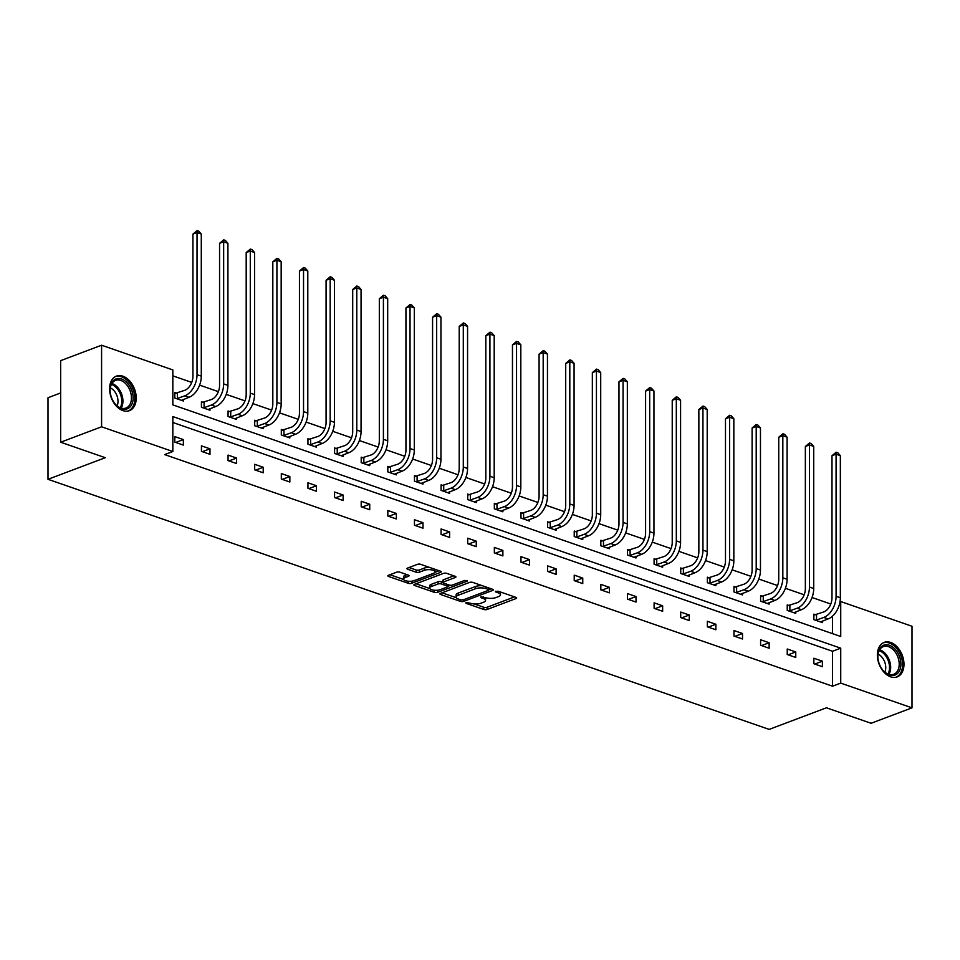 <?xml version="1.0" encoding="UTF-8"?>
<svg xmlns="http://www.w3.org/2000/svg" width="960" height="960" viewBox="0 0 960 960"><rect width="100%" height="100%" fill="white"/><g stroke="black" fill="none" stroke-linecap="round" stroke-linejoin="round"><path stroke-width="1.44" d="M465.96 602.484L466.008 603.312L483.804 609.492A2.316 0.84 180 0 0 487.092 609.468L516.012 598.56A2.316 0.84 180 0 0 516.66 597.972A2.316 0.84 180 0 0 515.94 597.372L498.144 591.192L495.384 591.624L498.192 592.848A7.428 2.688 180 0 1 500.484 594.78A7.428 2.688 180 0 1 498.408 596.64L496.008 597.552A7.428 2.688 180 0 1 485.496 597.636L480.9 596.844L480.948 597.684L483.252 598.476A7.428 2.688 180 0 1 485.544 600.42A7.428 2.688 180 0 1 483.468 602.28L481.056 603.18A7.428 2.688 180 0 1 470.556 603.264L465.96 602.484M122.916 376.212A18.444 12.408 -110.7 0 1 135.792 393.528A18.444 12.408 -110.7 0 1 129.42 410.664A18.444 12.408 -110.7 0 1 122.916 410.604A18.444 12.408 -110.7 0 1 110.028 393.288A18.444 12.408 -110.7 0 1 116.4 376.14A18.444 12.408 -110.7 0 1 122.916 376.212M890.664 642.456A18.444 12.408 -110.7 0 1 903.54 659.772A18.444 12.408 -110.7 0 1 897.168 676.908A18.444 12.408 -110.7 0 1 890.664 676.848A18.444 12.408 -110.7 0 1 877.788 659.532A18.444 12.408 -110.7 0 1 884.16 642.396A18.444 12.408 -110.7 0 1 890.664 642.456M399.888 572.184A2.316 0.84 180 0 0 396.6 572.208L388.488 575.268A2.316 0.84 180 0 0 387.84 575.856A2.316 0.84 180 0 0 388.56 576.456L408.324 583.308A2.316 0.84 180 0 0 411.612 583.284L440.532 572.388A2.316 0.84 180 0 0 441.18 571.8A2.316 0.84 180 0 0 440.46 571.2L420.696 564.336A2.316 0.84 180 0 0 417.408 564.36L407.616 568.056A2.316 0.84 180 0 0 406.968 568.644A2.316 0.84 180 0 0 407.676 569.244L416.136 572.184A2.316 0.84 180 0 0 419.424 572.16L424.284 570.324A6.204 2.244 180 0 1 431.076 569.796A6.204 2.244 180 0 1 434.976 571.872A6.204 2.244 180 0 1 433.248 573.432L414.204 580.608A6.204 2.244 180 0 1 407.412 581.136A6.204 2.244 180 0 1 403.512 579.06A6.204 2.244 180 0 1 405.24 577.5L408.42 576.312A2.316 0.84 180 0 0 409.068 575.724A2.316 0.84 180 0 0 408.348 575.124L399.888 572.184M912 707.844L871.08 723.276L826.44 707.796L769.152 729.396L48 479.304L105.288 457.704L60.66 442.224L101.58 426.792L101.58 345.216L172.836 369.924L172.836 404.88L840.732 636.492L840.732 601.548L912 626.256L912 707.844L840.732 683.124L840.732 648.18L172.836 416.568L172.836 451.512L101.58 426.792M172.836 451.512L164.652 454.596L832.548 686.208L840.732 683.124M440.592 593.34A2.316 0.84 180 0 0 439.956 593.916A2.316 0.84 180 0 0 440.664 594.528L460.44 601.38A2.316 0.84 180 0 0 463.716 601.356L492.636 590.448A2.316 0.84 180 0 0 493.284 589.872A2.316 0.84 180 0 0 492.564 589.26L472.8 582.408A2.316 0.84 180 0 0 469.512 582.432L440.592 593.34M434.388 592.344L414.612 585.492A2.316 0.84 180 0 1 413.892 584.88A2.316 0.84 180 0 1 414.54 584.304L443.46 573.396A2.316 0.84 180 0 1 446.748 573.372L455.208 576.312A2.316 0.84 180 0 1 455.916 576.912A2.316 0.84 180 0 1 455.28 577.5L443.544 581.916A2.316 0.84 180 0 0 442.896 582.504A2.316 0.84 180 0 0 443.616 583.104L449.232 585.048A2.316 0.84 180 0 0 452.508 585.024L464.724 580.416L467.064 581.232L437.664 592.32A2.316 0.84 180 0 1 434.388 592.344L434.388 590.244M60.66 442.224L60.66 360.648L101.58 345.216M60.66 392.964L48 397.728L48 479.304M203.352 402.42L201.432 401.76L201.432 407.268L209.976 410.232L209.976 408.684M256.608 420.888L254.688 420.228L254.688 425.736L263.22 428.7L263.22 427.152M309.864 439.356L307.944 438.696L307.944 444.204L316.476 447.168L316.476 445.62M363.12 457.824L361.2 457.164L361.2 462.672L369.732 465.636L369.732 464.088M416.376 476.292L414.456 475.632L414.456 481.14L422.988 484.104L422.988 482.556M469.632 494.76L467.712 494.1L467.712 499.608L476.244 502.572L476.244 501.024M522.876 513.228L520.968 512.568L520.968 518.076L529.5 521.04L529.5 519.492M576.132 531.696L574.224 531.036L574.224 536.544L582.756 539.508L582.756 537.96M629.388 550.164L627.468 549.504L627.468 555.012L636.012 557.976L636.012 556.428M682.644 568.632L680.724 567.972L680.724 573.48L689.256 576.444L689.256 574.896M735.9 587.1L733.98 586.44L733.98 591.948L742.512 594.912L742.512 593.364M789.156 605.568L787.236 604.908L787.236 610.416L795.768 613.38L795.768 611.832M832.548 633.66L832.548 616.092M830.784 604.02L812.04 597.516M804.156 594.792L785.412 588.288M777.54 585.552L758.784 579.048M750.912 576.324L732.156 569.82M724.284 567.084L705.528 560.58M697.656 557.856L678.9 551.352M671.028 548.616L652.272 542.112M644.4 539.388L625.644 532.884M617.772 530.148L599.016 523.644M591.144 520.92L572.388 514.416M564.516 511.68L545.76 505.176M537.888 502.452L519.132 495.948M511.26 493.212L492.504 486.708M484.632 483.984L465.888 477.48M458.004 474.744L439.26 468.24M431.376 465.516L412.632 459.012M404.748 456.276L386.004 449.772M378.12 447.048L359.376 440.544M351.504 437.808L332.748 431.304M324.876 428.58L306.12 422.076M298.248 419.34L279.492 412.836M271.62 410.112L252.864 403.608M244.992 400.872L226.236 394.368M218.364 391.644L199.608 385.14M191.736 382.404L172.836 375.852M815.784 614.808L813.864 614.136L813.864 619.644L822.396 622.608L822.396 621.06M762.528 596.34L760.608 595.668L760.608 601.188L769.14 604.14L769.14 602.592M709.272 577.872L707.352 577.2L707.352 582.72L715.884 585.672L715.884 584.124M656.016 559.404L654.096 558.732L654.096 564.252L662.64 567.204L662.64 565.656M602.76 540.936L600.84 540.264L600.84 545.784L609.384 548.736L609.384 547.188M549.504 522.468L547.596 521.796L547.596 527.316L556.128 530.268L556.128 528.72M496.248 504L494.34 503.328L494.34 508.848L502.872 511.8L502.872 510.252M443.004 485.532L441.084 484.86L441.084 490.38L449.616 493.332L449.616 491.784M389.748 467.064L387.828 466.392L387.828 471.912L396.36 474.864L396.36 473.316M336.492 448.596L334.572 447.924L334.572 453.444L343.104 456.396L343.104 454.848M283.236 430.128L281.316 429.456L281.316 434.976L289.848 437.928L289.848 436.392M229.98 411.66L228.06 410.988L228.06 416.508L236.604 419.46L236.604 417.924M176.724 393.192L174.804 392.52L174.804 398.04L183.348 400.992L183.348 399.456M840 601.824L840.732 601.548M832.548 686.208L832.548 651.264L172.836 422.484M832.548 651.264L840.732 648.18M174.804 436.62L183.348 439.584L183.348 445.092L174.804 442.128L174.804 436.62M201.432 445.848L209.976 448.812L209.976 454.32L201.432 451.368L201.432 445.848M228.06 455.088L236.604 458.052L236.604 463.56L228.06 460.596L228.06 455.088M254.688 464.316L263.22 467.28L263.22 472.788L254.688 469.836L254.688 464.316M281.316 473.556L289.848 476.52L289.848 482.028L281.316 479.064L281.316 473.556M307.944 482.784L316.476 485.748L316.476 491.256L307.944 488.304L307.944 482.784M334.572 492.024L343.104 494.988L343.104 500.496L334.572 497.532L334.572 492.024M361.2 501.252L369.732 504.216L369.732 509.724L361.2 506.772L361.2 501.252M387.828 510.492L396.36 513.456L396.36 518.964L387.828 516L387.828 510.492M414.456 519.72L422.988 522.684L422.988 528.192L414.456 525.24L414.456 519.72M441.084 528.96L449.616 531.924L449.616 537.432L441.084 534.468L441.084 528.96M467.712 538.188L476.244 541.152L476.244 546.66L467.712 543.708L467.712 538.188M494.34 547.428L502.872 550.392L502.872 555.9L494.34 552.936L494.34 547.428M520.968 556.656L529.5 559.62L529.5 565.128L520.968 562.176L520.968 556.656M547.596 565.896L556.128 568.86L556.128 574.368L547.596 571.404L547.596 565.896M574.224 575.124L582.756 578.088L582.756 583.596L574.224 580.644L574.224 575.124M600.84 584.364L609.384 587.328L609.384 592.836L600.84 589.872L600.84 584.364M627.468 593.592L636.012 596.556L636.012 602.064L627.468 599.112L627.468 593.592M654.096 602.832L662.64 605.796L662.64 611.304L654.096 608.34L654.096 602.832M680.724 612.06L689.256 615.024L689.256 620.532L680.724 617.58L680.724 612.06M707.352 621.3L715.884 624.264L715.884 629.772L707.352 626.808L707.352 621.3M733.98 630.528L742.512 633.492L742.512 639L733.98 636.048L733.98 630.528M760.608 639.768L769.14 642.732L769.14 648.24L760.608 645.276L760.608 639.768M787.236 648.996L795.768 651.96L795.768 657.468L787.236 654.516L787.236 648.996M813.864 658.236L822.396 661.2L822.396 666.708L813.864 663.744L813.864 658.236M822.396 661.2L814.788 664.068M795.768 651.96L788.16 654.828M769.14 642.732L761.532 645.6M742.512 633.492L734.904 636.36M715.884 624.264L708.276 627.132M689.256 615.024L681.648 617.892M662.64 605.796L655.02 608.664M636.012 596.556L628.392 599.424M609.384 587.328L601.764 590.196M582.756 578.088L575.136 580.956M556.128 568.86L548.508 571.728M529.5 559.62L521.88 562.488M502.872 550.392L495.252 553.26M476.244 541.152L468.624 544.02M449.616 531.924L441.996 534.792M422.988 522.684L415.38 525.552M396.36 513.456L388.752 516.324M369.732 504.216L362.124 507.084M343.104 494.988L335.496 497.856M316.476 485.748L308.868 488.616M289.848 476.52L282.24 479.388M263.22 467.28L255.612 470.148M236.604 458.052L228.984 460.92M209.976 448.812L202.356 451.68M183.348 439.584L175.728 442.452M485.544 600.42L485.544 598.212A7.428 2.688 180 0 0 485.316 597.564M500.484 594.78L500.484 592.572A7.428 2.688 180 0 0 500.268 591.936M474.216 603.96L483.804 607.284A2.316 0.84 180 0 0 487.092 607.26L514.572 596.892M488.976 589.632L491.196 588.792M442.032 592.8L456.348 597.756M460.836 599.892L463.14 599.88L488.52 590.304L488.472 589.476L486.048 588.636A7.428 2.688 180 0 0 475.548 588.708L458.196 595.26A7.428 2.688 180 0 0 456.12 597.108A7.428 2.688 180 0 0 458.412 599.052L460.836 599.892M482.388 585.732A7.428 2.688 180 0 0 475.548 586.512L475.548 588.708M456.12 597.108L456.12 594.912A7.428 2.688 180 0 1 458.196 593.052L475.548 586.512M429.804 588.552L415.98 583.764M453.84 575.832L443.544 579.708A2.316 0.84 180 0 0 442.896 580.296L442.896 582.504M450.504 585.276L447.696 586.332M431.376 586.512A6.204 2.244 180 0 0 429.648 588.06A6.204 2.244 180 0 0 433.548 590.148A6.204 2.244 180 0 0 440.34 589.62L447.048 587.088A2.316 0.84 180 0 0 447.696 586.5A2.316 0.84 180 0 0 446.976 585.9L441.372 583.956A2.316 0.84 180 0 0 438.084 583.98L431.376 586.512L431.376 584.304A6.204 2.244 180 0 0 429.648 585.852L429.648 588.06M431.376 584.304L438.084 581.772A2.316 0.84 180 0 1 441.372 581.748L442.896 582.276M434.916 590.28A2.316 0.84 180 0 0 437.196 590.256M403.512 579.06L403.512 576.852A6.204 2.244 180 0 1 405.24 575.304L406.98 574.644M434.976 571.872L434.976 569.676A6.204 2.244 180 0 0 434.868 569.256M429.672 567.456A6.204 2.244 180 0 0 424.284 568.116L424.284 570.324M409.044 567.516L416.136 569.976A2.316 0.84 180 0 0 419.424 569.952L424.284 568.116M434.856 572.316L439.092 570.72M409.164 581.292A2.316 0.84 180 0 0 410.94 581.256M389.928 574.728L403.62 579.48M813.864 615.12L823.8 611.928A11.82 7.632 -70.9 0 0 831.984 597.828L831.984 455.724L836.136 452.22L837.84 452.808L840.348 455.664L840.348 597.756A17.736 11.448 109.1 0 1 828.072 618.924L820.476 621.948M840.348 455.664L836.076 454.176L836.076 596.28A17.736 11.448 109.1 0 1 823.8 617.448L815.784 620.316M836.136 452.22L836.076 454.176L831.984 455.724M816.516 614.688L816.516 620.196M787.236 605.88L797.172 602.7A11.82 7.632 -70.9 0 0 805.356 588.588L805.356 446.484L809.508 442.98L811.212 443.58L813.72 446.424L813.72 588.528A17.736 11.448 109.1 0 1 801.444 609.696L793.848 612.708M813.72 446.424L809.448 444.948L809.448 587.04A17.736 11.448 109.1 0 1 797.172 608.208L789.156 611.076M809.508 442.98L809.448 444.948L805.356 446.484M789.888 605.448L789.888 610.968M760.608 596.652L770.556 593.46A11.82 7.632 -70.9 0 0 778.74 579.36L778.74 437.256L782.88 433.752L784.584 434.34L787.092 437.196L787.092 579.288A17.736 11.448 109.1 0 1 774.816 600.456L767.232 603.48M787.092 437.196L782.832 435.708L782.832 577.812A17.736 11.448 109.1 0 1 770.556 598.98L762.528 601.848M782.88 433.752L782.832 435.708L778.74 437.256M763.26 596.22L763.26 601.728M899.328 656.16A15.96 10.74 -110.7 0 1 897.048 673.896A15.96 10.74 -110.7 0 1 882.552 669.792A15.96 10.74 -110.7 0 1 879.372 664.128A15.96 10.74 -110.7 0 1 877.872 657.384A15.96 10.74 -110.7 0 1 885.912 644.748A15.96 10.74 -110.7 0 1 899.328 656.16M882.396 669.588A14.784 9.948 69.3 0 0 893.748 674.28A14.784 9.948 69.3 0 0 897.78 656.772A14.784 9.948 69.3 0 0 883.32 646.62A14.784 9.948 69.3 0 0 877.896 657.648M878.076 654.108A11.64 7.836 -110.7 0 1 884.628 661.764A11.64 7.836 -110.7 0 1 884.868 672.12M895.824 677.292L895.812 677.292A18.324 12.336 69.3 0 0 895.824 677.292A18.324 12.336 69.3 0 0 900.816 655.572A18.324 12.336 69.3 0 0 882.888 642.996L882.888 642.996M131.58 389.916A15.96 10.74 -110.7 0 1 129.3 407.64A15.96 10.74 -110.7 0 1 114.792 403.548A15.96 10.74 -110.7 0 1 111.624 397.884A15.96 10.74 -110.7 0 1 110.124 391.14A15.96 10.74 -110.7 0 1 118.164 378.504A15.96 10.74 -110.7 0 1 131.58 389.916M114.636 403.344A14.784 9.948 69.3 0 0 126 408.036A14.784 9.948 69.3 0 0 130.02 390.516A14.784 9.948 69.3 0 0 115.572 380.376A14.784 9.948 69.3 0 0 110.136 391.404M110.328 387.864A11.64 7.836 -110.7 0 1 116.88 395.52A11.64 7.836 -110.7 0 1 117.12 405.876M128.064 411.048L128.064 411.048A18.324 12.336 69.3 0 0 133.056 389.328A18.324 12.336 69.3 0 0 115.14 376.752A18.324 12.336 69.3 0 0 115.128 376.752L115.128 376.752M733.98 587.412L743.928 584.232A11.82 7.632 -70.9 0 0 752.112 570.12L752.112 428.016L756.252 424.512L757.956 425.112L760.464 427.956L760.464 570.06A17.736 11.448 109.1 0 1 748.188 591.228L740.604 594.24M760.464 427.956L756.204 426.48L756.204 568.584A17.736 11.448 109.1 0 1 743.928 589.74L735.9 592.608M756.252 424.512L756.204 426.48L752.112 428.016M736.632 586.98L736.632 592.5M707.352 578.184L717.3 574.992A11.82 7.632 -70.9 0 0 725.484 560.892L725.484 418.788L729.624 415.284L731.328 415.872L733.836 418.728L733.836 560.82A17.736 11.448 109.1 0 1 721.56 581.988L713.976 585.012M733.836 418.728L729.576 417.24L729.576 559.344A17.736 11.448 109.1 0 1 717.3 580.512L709.272 583.38M729.624 415.284L729.576 417.24L725.484 418.788M710.004 577.752L710.004 583.26M680.724 568.944L690.672 565.764A11.82 7.632 -70.9 0 0 698.856 551.652L698.856 409.548L702.996 406.044L704.7 406.644L707.208 409.488L707.208 551.592A17.736 11.448 109.1 0 1 694.932 572.76L687.348 575.772M707.208 409.488L702.948 408.012L702.948 550.116A17.736 11.448 109.1 0 1 690.672 571.272L682.644 574.14M702.996 406.044L702.948 408.012L698.856 409.548M683.376 568.512L683.376 574.032M654.096 559.716L664.044 556.524A11.82 7.632 -70.9 0 0 672.228 542.424L672.228 400.32L676.368 396.816L678.072 397.404L680.58 400.26L680.58 542.352A17.736 11.448 109.1 0 1 668.304 563.52L660.72 566.544M680.58 400.26L676.32 398.772L676.32 540.876A17.736 11.448 109.1 0 1 664.044 562.044L656.016 564.912M676.368 396.816L676.32 398.772L672.228 400.32M656.748 559.284L656.748 564.792M627.468 550.476L637.416 547.296A11.82 7.632 -70.9 0 0 645.6 533.184L645.6 391.08L649.74 387.576L651.444 388.176L653.952 391.02L653.952 533.124A17.736 11.448 109.1 0 1 641.676 554.292L634.092 557.304M653.952 391.02L649.692 389.544L649.692 531.648A17.736 11.448 109.1 0 1 637.416 552.804L629.388 555.672M649.74 387.576L649.692 389.544L645.6 391.08M630.12 550.044L630.12 555.564M600.84 541.248L610.788 538.056A11.82 7.632 -70.9 0 0 618.972 523.956L618.972 381.852L623.112 378.348L624.828 378.936L627.336 381.792L627.336 523.884A17.736 11.448 109.1 0 1 615.048 545.052L607.464 548.076M627.336 381.792L623.064 380.304L623.064 522.408A17.736 11.448 109.1 0 1 610.788 543.576L602.76 546.444M623.112 378.348L623.064 380.304L618.972 381.852M603.492 540.816L603.492 546.324M574.224 532.008L584.16 528.828A11.82 7.632 -70.9 0 0 592.344 514.716L592.344 372.612L596.484 369.108L598.2 369.708L600.708 372.552L600.708 514.656A17.736 11.448 109.1 0 1 588.432 535.824L580.836 538.836M600.708 372.552L596.436 371.076L596.436 513.18A17.736 11.448 109.1 0 1 584.16 534.336L576.132 537.204M596.484 369.108L596.436 371.076L592.344 372.612M576.864 531.576L576.864 537.096M547.596 522.78L557.532 519.588A11.82 7.632 -70.9 0 0 565.716 505.488L565.716 363.384L569.856 359.88L571.572 360.468L574.08 363.324L574.08 505.416A17.736 11.448 109.1 0 1 561.804 526.584L554.208 529.608M574.08 363.324L569.808 361.836L569.808 503.94A17.736 11.448 109.1 0 1 557.532 525.108L549.504 527.976M569.856 359.88L569.808 361.836L565.716 363.384M550.236 522.348L550.236 527.856M520.968 513.54L530.904 510.36A11.82 7.632 -70.9 0 0 539.088 496.248L539.088 354.144L543.228 350.64L544.944 351.24L547.452 354.084L547.452 496.188A17.736 11.448 109.1 0 1 535.176 517.356L527.58 520.368M547.452 354.084L543.18 352.608L543.18 494.712A17.736 11.448 109.1 0 1 530.904 515.868L522.876 518.736M543.228 350.64L543.18 352.608L539.088 354.144M523.608 513.108L523.608 518.628M494.34 504.312L504.276 501.132A11.82 7.632 -70.9 0 0 512.46 487.02L512.46 344.916L516.612 341.412L518.316 342L520.824 344.856L520.824 486.948A17.736 11.448 109.1 0 1 508.548 508.116L500.952 511.14M520.824 344.856L516.552 343.368L516.552 485.472A17.736 11.448 109.1 0 1 504.276 506.64L496.248 509.508M516.612 341.412L516.552 343.368L512.46 344.916M496.98 503.88L496.98 509.388M467.712 495.072L477.648 491.892A11.82 7.632 -70.9 0 0 485.832 477.78L485.832 335.676L489.984 332.172L491.688 332.772L494.196 335.616L494.196 477.72A17.736 11.448 109.1 0 1 481.92 498.888L474.324 501.9M494.196 335.616L489.924 334.14L489.924 476.244A17.736 11.448 109.1 0 1 477.648 497.4L469.632 500.268M489.984 332.172L489.924 334.14L485.832 335.676M470.352 494.64L470.352 500.16M441.084 485.844L451.02 482.664A11.82 7.632 -70.9 0 0 459.204 468.552L459.204 326.448L463.356 322.944L465.06 323.532L467.568 326.388L467.568 468.48A17.736 11.448 109.1 0 1 455.292 489.648L447.696 492.672M467.568 326.388L463.296 324.9L463.296 467.004A17.736 11.448 109.1 0 1 451.02 488.172L443.004 491.04M463.356 322.944L463.296 324.9L459.204 326.448M443.724 485.412L443.724 490.92M414.456 476.604L424.392 473.424A11.82 7.632 -70.9 0 0 432.576 459.312L432.576 317.208L436.728 313.704L438.432 314.304L440.94 317.148L440.94 459.252A17.736 11.448 109.1 0 1 428.664 480.42L421.068 483.432M440.94 317.148L436.668 315.672L436.668 457.776A17.736 11.448 109.1 0 1 424.392 478.932L416.376 481.8M436.728 313.704L436.668 315.672L432.576 317.208M417.096 476.172L417.096 481.692M387.828 467.376L397.764 464.196A11.82 7.632 -70.9 0 0 405.948 450.084L405.948 307.98L410.1 304.476L411.804 305.064L414.312 307.92L414.312 450.012A17.736 11.448 109.1 0 1 402.036 471.18L394.44 474.204M414.312 307.92L410.04 306.432L410.04 448.536A17.736 11.448 109.1 0 1 397.764 469.704L389.748 472.572M410.1 304.476L410.04 306.432L405.948 307.98M390.48 466.944L390.48 472.452M361.2 458.136L371.136 454.956A11.82 7.632 -70.9 0 0 379.32 440.844L379.32 298.74L383.472 295.236L385.176 295.836L387.684 298.68L387.684 440.784A17.736 11.448 109.1 0 1 375.408 461.952L367.812 464.964M387.684 298.68L383.412 297.204L383.412 439.308A17.736 11.448 109.1 0 1 371.136 460.464L363.12 463.332M383.472 295.236L383.412 297.204L379.32 298.74M363.852 457.704L363.852 463.224M334.572 448.908L344.508 445.728A11.82 7.632 -70.9 0 0 352.704 431.616L352.704 289.512L356.844 286.008L358.548 286.596L361.056 289.452L361.056 431.544A17.736 11.448 109.1 0 1 348.78 452.712L341.184 455.736M361.056 289.452L356.796 287.964L356.796 430.068A17.736 11.448 109.1 0 1 344.508 451.236L336.492 454.104M356.844 286.008L356.796 287.964L352.704 289.512M337.224 448.476L337.224 453.984M307.944 439.668L317.892 436.488A11.82 7.632 -70.9 0 0 326.076 422.376L326.076 280.272L330.216 276.768L331.92 277.368L334.428 280.212L334.428 422.316A17.736 11.448 109.1 0 1 322.152 443.484L314.568 446.496M334.428 280.212L330.168 278.736L330.168 420.84A17.736 11.448 109.1 0 1 317.892 441.996L309.864 444.864M330.216 276.768L330.168 278.736L326.076 280.272M310.596 439.236L310.596 444.756M281.316 430.44L291.264 427.26A11.82 7.632 -70.9 0 0 299.448 413.148L299.448 271.044L303.588 267.54L305.292 268.128L307.8 270.984L307.8 413.076A17.736 11.448 109.1 0 1 295.524 434.244L287.94 437.268M307.8 270.984L303.54 269.496L303.54 411.6A17.736 11.448 109.1 0 1 291.264 432.768L283.236 435.636M303.588 267.54L303.54 269.496L299.448 271.044M283.968 430.008L283.968 435.516M254.688 421.2L264.636 418.02A11.82 7.632 -70.9 0 0 272.82 403.908L272.82 261.804L276.96 258.312L278.664 258.9L281.172 261.744L281.172 403.848A17.736 11.448 109.1 0 1 268.896 425.016L261.312 428.028M281.172 261.744L276.912 260.268L276.912 402.372A17.736 11.448 109.1 0 1 264.636 423.528L256.608 426.396M276.96 258.312L276.912 260.268L272.82 261.804M257.34 420.768L257.34 426.288M228.06 411.972L238.008 408.792A11.82 7.632 -70.9 0 0 246.192 394.68L246.192 252.576L250.332 249.072L252.036 249.66L254.544 252.516L254.544 394.608A17.736 11.448 109.1 0 1 242.268 415.776L234.684 418.8M254.544 252.516L250.284 251.028L250.284 393.132A17.736 11.448 109.1 0 1 238.008 414.3L229.98 417.168M250.332 249.072L250.284 251.028L246.192 252.576M230.712 411.54L230.712 417.048M201.432 402.732L211.38 399.552A11.82 7.632 -70.9 0 0 219.564 385.44L219.564 243.336L223.704 239.844L225.408 240.432L227.916 243.276L227.916 385.38A17.736 11.448 109.1 0 1 215.64 406.548L208.056 409.56M227.916 243.276L223.656 241.8L223.656 383.904A17.736 11.448 109.1 0 1 211.38 405.06L203.352 407.928M223.704 239.844L223.656 241.8L219.564 243.336M204.084 402.3L204.084 407.82M174.804 393.504L184.752 390.324A11.82 7.632 -70.9 0 0 192.936 376.212L192.936 234.108L197.076 230.604L198.792 231.192L201.288 234.048L201.288 376.14A17.736 11.448 109.1 0 1 189.012 397.308L181.428 400.332M201.288 234.048L197.028 232.56L197.028 374.664A17.736 11.448 109.1 0 1 184.752 395.832L176.724 398.7M197.076 230.604L197.028 232.56L192.936 234.108M177.456 393.072L177.456 398.58M466.008 602.472L466.008 603.312M495.888 591.192L495.888 592.044M480.948 596.832L480.948 597.684M483.252 596.856L483.252 598.476M498.192 591.216L498.192 592.848M516.012 597.396L516.012 598.56M487.092 607.26L487.092 609.468M483.804 607.284L483.804 609.492M492.636 589.284L492.636 590.448M463.716 599.664L463.716 601.356M460.44 599.76L460.44 601.38M440.664 593.316L440.664 594.528M488.472 587.844L488.472 589.476M486.048 587.004L486.048 588.636M458.196 593.052L458.196 595.26M414.612 584.28L414.612 585.492M455.28 576.336L455.28 577.5M443.544 579.708L443.544 581.916M467.064 580.416L467.064 581.232M437.664 590.208L437.664 592.32M446.976 584.268L446.976 585.9M441.372 581.748L441.372 583.956M438.084 581.772L438.084 583.98M408.42 575.148L408.42 576.312M405.24 575.304L405.24 577.5M419.424 569.952L419.424 572.16M416.136 569.976L416.136 572.184M407.676 568.032L407.676 569.244M440.532 571.224L440.532 572.388M411.612 581.196L411.612 583.284M408.324 581.244L408.324 583.308M388.56 575.244L388.56 576.456M828.072 618.924L823.8 617.448M840.348 597.756L836.076 596.28M801.444 609.696L797.172 608.208M813.72 588.528L809.448 587.04M774.816 600.456L770.556 598.98M787.092 579.288L782.832 577.812M879.636 649.764A14.784 9.948 -110.7 0 1 889.248 659.988A14.784 9.948 -110.7 0 1 888.912 674.352M887.976 674.016A14.292 9.624 69.3 0 0 888.132 660.408A14.292 9.624 69.3 0 0 879.156 650.628M111.888 383.52A14.784 9.948 -110.7 0 1 121.5 393.732A14.784 9.948 -110.7 0 1 121.152 408.108M120.228 407.772A14.292 9.624 69.3 0 0 120.384 394.164A14.292 9.624 69.3 0 0 111.408 384.384M748.188 591.228L743.928 589.74M760.464 570.06L756.204 568.584M721.56 581.988L717.3 580.512M733.836 560.82L729.576 559.344M694.932 572.76L690.672 571.272M707.208 551.592L702.948 550.116M668.304 563.52L664.044 562.044M680.58 542.352L676.32 540.876M641.676 554.292L637.416 552.804M653.952 533.124L649.692 531.648M615.048 545.052L610.788 543.576M627.336 523.884L623.064 522.408M588.432 535.824L584.16 534.336M600.708 514.656L596.436 513.18M561.804 526.584L557.532 525.108M574.08 505.416L569.808 503.94M535.176 517.356L530.904 515.868M547.452 496.188L543.18 494.712M508.548 508.116L504.276 506.64M520.824 486.948L516.552 485.472M481.92 498.888L477.648 497.4M494.196 477.72L489.924 476.244M455.292 489.648L451.02 488.172M467.568 468.48L463.296 467.004M428.664 480.42L424.392 478.932M440.94 459.252L436.668 457.776M402.036 471.18L397.764 469.704M414.312 450.012L410.04 448.536M375.408 461.952L371.136 460.464M387.684 440.784L383.412 439.308M348.78 452.712L344.508 451.236M361.056 431.544L356.796 430.068M322.152 443.484L317.892 441.996M334.428 422.316L330.168 420.84M295.524 434.244L291.264 432.768M307.8 413.076L303.54 411.6M268.896 425.016L264.636 423.528M281.172 403.848L276.912 402.372M242.268 415.776L238.008 414.3M254.544 394.608L250.284 393.132M215.64 406.548L211.38 405.06M227.916 385.38L223.656 383.904M189.012 397.308L184.752 395.832M201.288 376.14L197.028 374.664M488.976 588.024L488.976 589.896M447.696 584.52L447.696 586.5"/></g></svg>
